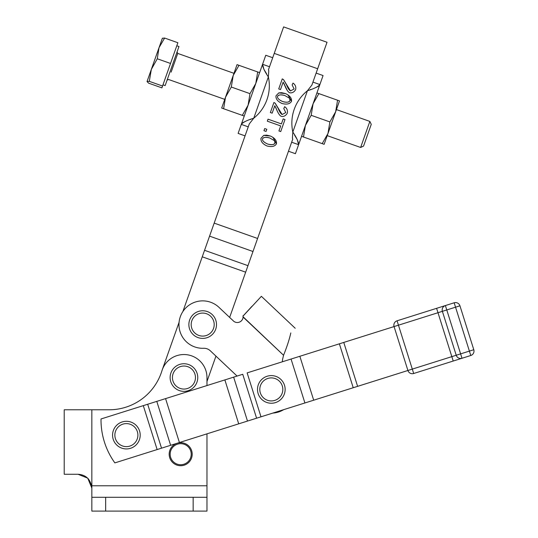 <?xml version="1.0" encoding="UTF-8"?>
<svg xmlns="http://www.w3.org/2000/svg" width="538" height="538" viewBox="0 0 538 538"><rect width="100%" height="100%" fill="white"/><g stroke="black" fill="none" stroke-linecap="round" stroke-linejoin="round"><path stroke-width="0.81" d="M327.205 135.63L360.635 147.466L363.574 146.06L365.746 139.934L371.26 124.352L369.855 121.413L360.635 147.466L369.855 121.413L336.425 109.584M162.974 84.836L165.139 85.603L178.972 46.53L176.8 45.764M147.029 81.568L162.355 38.272L164.615 38.043L159.006 47.721L157.278 58.777L170.533 63.464L177.87 42.731L164.615 38.043L177.87 42.731L161.898 87.862L148.643 83.168L161.898 87.862L162.55 86.033L149.288 81.339L147.029 81.568L148.643 83.168L147.029 81.568L149.288 81.339L162.55 86.033L170.533 63.464L157.278 58.777L151.346 69.368L149.288 81.339L151.346 69.368L157.278 58.777L159.006 47.721L147.029 81.568M162.429 38.164L159.006 47.721L164.615 38.043L162.355 38.272M171.131 72.119L177.748 53.423L171.131 72.119M78.023 409.788L91.837 409.788L91.837 485.774L206.969 485.774L206.969 433.85L206.969 497.287L193.155 497.287L206.969 497.287L206.969 485.774L91.837 485.774L91.837 409.788L64.21 409.788L64.21 474.26L78.023 474.26C86.093 474.819 90.7 479.419 91.837 488.074L91.837 497.287L193.155 497.287L105.656 497.287L105.656 511.1L193.155 511.1L193.155 497.287L193.155 511.1L105.656 511.1L105.656 497.287L91.837 497.287L91.837 485.774L91.837 488.074L87.808 478.322M87.573 478.087L78.023 474.26C59.933 474.26 59.933 474.26 78.023 474.26C86.093 474.819 90.7 479.419 91.837 488.074L91.769 486.682M88.488 479.055L87.815 478.322M161.938 370.776A23.026 23.026 0 0 1 206.969 377.548L206.969 385.558L206.969 377.548A23.026 23.026 0 0 0 161.938 370.776A55.259 55.259 0 0 1 109.12 409.788A55.259 55.259 0 0 0 161.938 370.776M91.837 409.788L109.12 409.788L91.837 409.788M91.837 511.1L91.837 497.287L91.837 511.1L105.656 511.1L91.837 511.1M206.969 511.1L193.155 511.1L206.969 511.1L206.969 497.287L206.969 511.1M272.712 57.721L265.765 55.266L241.3 124.399L248.247 126.854L241.3 124.399C243.001 122.287 247.15 120.223 253.748 118.205L249.296 123.888L214.178 223.115L257.588 238.475L252.981 251.502L257.588 238.475L214.178 223.115L209.564 236.135L252.981 251.502L229.645 317.427L218.973 307.346A23.719 23.719 0 0 0 180.479 316.257A23.719 23.719 0 0 0 203.626 348.281A9.213 9.213 0 0 1 210.311 350.789L237.07 376.069L215.953 356.122L206.969 381.503L206.969 377.548L206.969 381.503L215.953 356.122L237.07 376.069L210.311 350.789A9.213 9.213 0 0 0 203.626 348.281A23.719 23.719 0 0 1 180.479 316.257A23.719 23.719 0 0 1 218.973 307.346L229.645 317.427L252.981 251.502L209.564 236.135L204.554 250.304L247.964 265.671L204.554 250.304L202.248 256.814L245.664 272.181L202.248 256.814L182.88 311.542A23.719 23.719 0 0 0 179.087 322.262L162.247 369.841M267.648 144.043C271.724 145.072 274.158 144.789 274.945 143.195L274.582 140.761L269.787 137.984C265.711 136.955 263.277 137.23 262.497 138.817C262.12 140.532 263.835 142.274 267.648 144.043C263.835 142.274 262.12 140.532 262.497 138.817C263.277 137.23 265.711 136.955 269.787 137.984C266.088 136.901 263.66 137.177 262.497 138.817C262.167 140.6 263.882 142.341 267.648 144.043C271.347 145.126 273.781 144.843 274.945 143.195C274.158 144.789 271.724 145.072 267.648 144.043C263.882 142.341 262.167 140.6 262.497 138.817C263.66 137.177 266.088 136.901 269.787 137.984L274.582 140.761L274.945 143.195C273.781 144.843 271.347 145.126 267.648 144.043M283.62 26.9L274.245 53.383L317.662 68.75L327.03 42.267L283.62 26.9M322.423 55.286L311.885 85.071L317.662 68.75L274.245 53.383L268.469 69.705L268.765 70.848L268.469 69.705L279.014 39.926M282.679 101.574C286.754 102.603 289.188 102.321 289.975 100.727L289.612 98.293L284.817 95.515C280.742 94.486 278.307 94.762 277.527 96.349C277.151 98.064 278.866 99.806 282.679 101.574C278.866 99.806 277.151 98.064 277.527 96.349C278.307 94.762 280.742 94.486 284.817 95.515C281.118 94.432 278.691 94.708 277.527 96.349C277.198 98.131 278.913 99.873 282.679 101.574C286.377 102.657 288.812 102.375 289.975 100.727C289.188 102.321 286.754 102.603 282.679 101.574C278.913 99.873 277.198 98.131 277.527 96.349C278.691 94.708 281.118 94.432 284.817 95.515L289.612 98.293L289.975 100.727C288.812 102.375 286.377 102.657 282.679 101.574M288.469 151.232L295.416 153.693L319.881 84.56L312.934 82.099L319.881 84.56C318.173 86.672 314.024 88.736 307.433 90.747L311.885 85.071L307.433 90.747C314.024 88.736 318.173 86.672 319.881 84.56L323.069 75.549L316.122 73.087M257.588 238.475L292.706 139.255L292.416 138.105L292.706 139.255L257.588 238.475M263.755 135.381L270.473 136.06C274.837 138.091 276.835 140.66 276.478 143.767C274.952 146.45 271.784 147.183 266.962 145.966C262.618 143.942 260.621 141.38 260.97 138.279L263.755 135.381L260.97 138.279L263.755 135.381L270.473 136.06L263.755 135.381L260.97 138.279C260.621 141.38 262.618 143.942 266.962 145.966C271.784 147.183 274.952 146.45 276.478 143.767C276.835 140.66 274.837 138.091 270.473 136.06L266.606 135.132L263.755 135.381M283.936 83.484L287.231 90.424L285.026 86.1C286.613 89.927 288.193 92.166 289.76 92.818C292.235 93.148 294.199 92.072 295.651 89.577C296.189 86.806 295.308 84.648 293.008 83.087C295.308 84.648 296.189 86.806 295.651 89.577C294.199 92.072 292.235 93.148 289.76 92.818C288.193 92.166 286.613 89.927 285.026 86.1L283.149 82.126L280.513 89.57L278.718 88.938L282.268 78.898L283.492 79.577L286.512 84.775C287.884 88.225 289.215 90.276 290.486 90.915L294.131 88.985L292.134 84.943L293.008 83.087L292.134 84.943L293.008 83.087L292.134 84.943L294.131 88.985L292.134 84.943L294.131 88.985L290.486 90.915C289.215 90.276 287.884 88.225 286.512 84.775L290.486 90.915L283.506 79.59L282.275 78.898L283.492 79.577L282.268 78.898L278.718 88.938L282.268 78.898L278.718 88.938L280.513 89.57L278.718 88.938L280.513 89.57L283.149 82.126L285.026 86.1L283.149 82.126M278.785 92.913L285.503 93.592C289.868 95.623 291.865 98.192 291.509 101.299C289.982 103.982 286.815 104.715 281.993 103.498C277.648 101.474 275.651 98.911 276.001 95.804L278.785 92.913L276.001 95.804L278.785 92.913L285.503 93.592L278.785 92.913L276.001 95.804C275.651 98.911 277.648 101.474 281.993 103.498C286.815 104.715 289.982 103.982 291.509 101.299C291.865 98.192 289.868 95.623 285.503 93.592L281.636 92.664L278.785 92.913M275.133 103.182L273.916 102.502L270.365 112.543L272.161 113.175L270.365 112.543L273.916 102.502L275.133 103.182L273.916 102.502L270.365 112.543L272.161 113.175L274.797 105.73L276.673 109.705C278.26 113.531 279.841 115.771 281.408 116.423C283.882 116.753 285.846 115.67 287.299 113.182C287.837 110.411 286.956 108.246 284.656 106.692C286.956 108.246 287.837 110.411 287.299 113.182C285.846 115.67 283.882 116.753 281.408 116.423C279.841 115.771 278.26 113.531 276.673 109.705L274.797 105.73L272.161 113.175L270.365 112.543L273.916 102.502L275.133 103.182L278.159 108.38C279.531 111.83 280.856 113.874 282.134 114.52L285.779 112.59L283.782 108.541L284.656 106.692L283.782 108.541L284.656 106.692L283.782 108.541L285.779 112.59L283.782 108.541L285.779 112.59L282.134 114.52C280.856 113.874 279.531 111.83 278.159 108.38L282.134 114.52L275.153 103.188M280.708 125.926L267.305 121.178L268.018 119.167L281.421 123.908L283.19 118.905L284.985 119.537L280.722 131.581L278.926 130.949L280.708 125.926L278.926 130.949L280.722 131.581L278.926 130.949L280.722 131.581L284.985 119.537L280.722 131.581L284.985 119.537L283.19 118.905L284.985 119.537L283.19 118.905L281.421 123.908L268.018 119.167L267.305 121.178L268.018 119.167L267.305 121.178L280.708 125.926M264.696 128.555L266.814 129.308L266.061 131.427L263.943 130.673L264.696 128.555L263.943 130.673L264.696 128.555L266.814 129.308L266.061 131.427L263.943 130.673L266.061 131.427L266.814 129.308L264.696 128.555L263.943 130.673L266.061 131.427L266.814 129.308L264.696 128.555M276.727 109.853L274.797 105.73M275.577 107.089L276.673 109.705M287.897 94.816L291.509 101.299L287.897 94.816M272.867 137.284L276.478 143.767L272.867 137.284M162.234 369.868L179.087 322.255A23.719 23.719 0 0 1 182.88 311.542L249.296 123.888L253.748 118.205L268.361 76.921L268.765 70.848L268.361 76.921C264.501 71.204 262.571 66.994 262.578 64.278L269.518 66.739L262.578 64.278C262.571 66.994 264.501 71.204 268.361 76.921L253.748 118.205A41.446 41.446 0 0 0 268.361 76.921A41.446 41.446 0 0 1 253.748 118.205C247.15 120.223 243.001 122.287 241.3 124.399L238.105 133.411L245.052 135.865M170.633 445.303L156.787 401.382L147.688 404.253L161.534 448.174L238.711 423.836L224.864 379.915L165.569 398.611L179.416 442.532L165.569 398.611L156.787 401.382L170.633 445.303L161.534 448.174L147.688 404.253L101.016 418.967A73.686 73.686 0 0 0 114.863 462.888L157.143 449.56L143.296 405.639L157.143 449.56L161.534 448.174L114.863 462.888A73.686 73.686 0 0 1 101.016 418.967L224.864 379.915L238.711 423.836L256.599 418.201L242.746 374.28L233.647 377.151L247.493 421.066L233.647 377.151L224.864 379.915L242.746 374.28L256.599 418.201L304.911 402.969L291.058 359.048L247.137 372.895L260.991 416.815L247.137 372.895L291.058 359.048L304.911 402.969L353.224 387.737L339.377 343.816L299.848 356.277L313.694 400.198L299.848 356.277L291.058 359.048L339.377 343.816L353.224 387.737L357.615 386.351L343.769 342.43L339.377 343.816L343.769 342.43L357.615 386.351L407.912 370.494L394.065 326.573L343.769 342.43L394.065 326.573A4.607 4.607 0 0 1 397.071 320.796L454.166 302.793L445.383 305.557L460.615 353.876L469.398 351.106L455.551 307.185L446.769 309.955L455.551 307.185L454.166 302.793A4.607 4.607 0 0 1 459.943 305.799L473.79 349.72L459.943 305.799L455.551 307.185L469.398 351.106L473.79 349.72A4.607 4.607 0 0 1 470.784 355.497A4.607 4.607 0 0 0 473.79 349.72L469.398 351.106L470.784 355.497L469.398 351.106L460.615 353.876L462.001 358.268L470.784 355.497L462.001 358.268L460.615 353.876L456.224 355.255L442.377 311.334L398.456 325.187L412.303 369.108L451.833 356.64L437.986 312.719L451.833 356.64L456.224 355.255A4.607 4.607 0 0 0 462.001 358.268A4.607 4.607 0 0 1 456.224 355.255L170.633 445.303M283.661 409.667A23.719 23.719 0 0 1 272.82 413.083A23.719 23.719 0 0 0 283.661 409.667A23.719 23.719 0 0 1 272.827 413.083A23.719 23.719 0 0 0 283.654 409.667M218.973 307.346L231.865 319.518A6.214 6.214 0 0 0 232.692 320.177A6.214 6.214 0 0 1 231.865 319.518L218.973 307.346M282.766 358.577A13.127 13.127 0 0 0 282.41 361.771A13.127 13.127 0 0 1 282.766 358.577L283.553 355.268L282.766 358.577M290.816 332.921C289.404 339.29 286.983 346.741 283.553 355.268C286.983 346.741 289.404 339.29 290.816 332.921C296.64 326.754 296.64 326.754 290.816 332.921C296.64 326.754 296.64 326.754 290.816 332.921M295.207 328.267L261.381 296.317L243.041 316.102M243.082 316.774L283.553 355.268L243.075 317.03A5.757 5.757 0 0 1 232.692 320.177A5.757 5.757 0 0 0 243.075 317.03L242.994 315.779L243.075 317.03M243.035 316.041L251.898 306.357M250.903 119.335L250.399 119.523L250.903 119.335M242.853 122.664L245.241 121.447L242.86 122.664M263.849 69.173L262.578 64.278L263.781 69.052M264.158 69.738L266.586 73.793L264.158 69.738M297.332 139.779L298.603 144.675C298.603 141.965 296.68 137.748 292.82 132.039A41.446 41.446 0 0 1 307.433 90.747A41.446 41.446 0 0 0 292.82 132.039L307.433 90.747L292.82 132.039C296.68 137.748 298.603 141.965 298.603 144.675L291.657 142.22L298.603 144.675L297.4 139.907M310.271 89.624L310.782 89.436L310.271 89.624M315.954 87.506L318.321 86.295L315.954 87.506M297.016 139.221L294.595 135.166L297.016 139.221M292.82 132.039L292.416 138.105L292.82 132.039M215.886 328.664A13.813 13.813 0 0 0 199.625 311.112A13.813 13.813 0 0 0 192.557 333.977A13.813 13.813 0 0 0 215.886 328.664A13.813 13.813 0 0 1 192.557 333.977A13.813 13.813 0 0 1 199.625 311.112A13.813 13.813 0 0 1 215.886 328.664A13.813 13.813 0 0 0 199.625 311.112A13.813 13.813 0 0 0 192.557 333.977A13.813 13.813 0 0 0 215.886 328.664M213.687 327.985A11.513 11.513 0 0 0 200.136 313.358A11.513 11.513 0 0 0 194.245 332.41A11.513 11.513 0 0 0 213.687 327.985A11.513 11.513 0 0 1 194.245 332.41A11.513 11.513 0 0 1 200.136 313.358A11.513 11.513 0 0 1 213.687 327.985M183.942 363.735A13.813 13.813 0 0 1 195.906 384.455A13.813 13.813 0 0 1 171.978 384.455A13.813 13.813 0 0 1 183.942 363.735A13.813 13.813 0 0 0 171.978 384.455A13.813 13.813 0 0 0 195.906 384.455A13.813 13.813 0 0 0 183.942 363.735M183.942 366.035A11.513 11.513 0 0 0 173.976 383.305A11.513 11.513 0 0 0 193.915 383.305A11.513 11.513 0 0 0 183.942 366.035A11.513 11.513 0 0 1 193.915 383.305A11.513 11.513 0 0 1 173.976 383.305A11.513 11.513 0 0 1 183.942 366.035M271.32 375.598A13.813 13.813 0 0 1 283.284 396.324A13.813 13.813 0 0 1 259.35 396.324A13.813 13.813 0 0 1 271.32 375.598A13.813 13.813 0 0 0 259.35 396.324A13.813 13.813 0 0 0 283.284 396.324A13.813 13.813 0 0 0 271.32 375.598M271.32 377.905A11.513 11.513 0 0 0 261.347 395.174A11.513 11.513 0 0 0 281.287 395.174A11.513 11.513 0 0 0 271.32 377.905A11.513 11.513 0 0 1 281.287 395.174A11.513 11.513 0 0 1 261.347 395.174A11.513 11.513 0 0 1 271.32 377.905M126.376 421.301A13.813 13.813 0 0 1 138.347 442.021A13.813 13.813 0 0 1 114.412 442.021A13.813 13.813 0 0 1 126.376 421.301A13.813 13.813 0 0 0 114.412 442.021A13.813 13.813 0 0 0 138.347 442.021A13.813 13.813 0 0 0 126.376 421.301M126.376 423.601A11.513 11.513 0 0 0 116.41 440.871A11.513 11.513 0 0 0 136.349 440.871A11.513 11.513 0 0 0 126.376 423.601A11.513 11.513 0 0 1 136.349 440.871A11.513 11.513 0 0 1 116.41 440.871A11.513 11.513 0 0 1 126.376 423.601M241.3 124.399C237.09 136.289 237.09 136.289 241.3 124.399L262.578 64.278C266.787 52.381 266.787 52.381 262.578 64.278M244.252 116.047L221.676 108.057L242.315 115.361L248.092 105.192L249.995 93.652L231.3 87.035L225.523 97.203L223.62 108.743L225.523 97.203L221.676 108.057L225.523 97.203L231.3 87.035L249.995 93.652L248.092 105.192L242.315 115.361L244.252 116.047M259.619 72.63L257.682 71.944L255.779 83.484L249.995 93.652L255.779 83.484L257.682 71.944L238.98 65.327L233.203 75.495L231.3 87.035L233.203 75.495L238.98 65.327L259.619 72.63M237.043 64.641L238.98 65.327L237.043 64.641L225.523 97.203L237.043 64.641M319.881 84.56C324.091 72.664 324.091 72.664 319.881 84.56L298.603 144.675C294.394 156.571 294.394 156.571 298.603 144.675M324.132 144.319L301.562 136.322L322.195 143.633L327.978 133.464L329.881 121.924L311.179 115.307L305.402 125.475L303.499 137.015L305.402 125.475L311.179 115.307L313.082 103.767L318.866 93.599L316.922 92.913L339.498 100.902L318.866 93.599L313.082 103.767L311.179 115.307L329.881 121.924L335.658 111.756L337.561 100.216L335.658 111.756L329.881 121.924L327.978 133.464L339.498 100.902L327.978 133.464L322.195 143.633L324.132 144.319L327.978 133.464L324.132 144.319M191.212 454.206A10.525 10.525 0 0 0 175.422 445.087A10.525 10.525 0 0 0 175.422 463.319A10.525 10.525 0 0 0 191.212 454.206A10.525 10.525 0 0 1 175.422 463.319A10.525 10.525 0 0 1 175.422 445.087A10.525 10.525 0 0 1 191.212 454.206M192.201 454.206A11.513 11.513 0 0 0 174.931 444.233A11.513 11.513 0 0 0 174.931 464.18A11.513 11.513 0 0 0 192.201 454.206A11.513 11.513 0 0 1 174.931 464.18A11.513 11.513 0 0 1 174.931 444.233A11.513 11.513 0 0 1 192.201 454.206M454.166 302.793L455.551 307.185L459.943 305.799A4.607 4.607 0 0 0 454.166 302.793M398.456 325.187L397.071 320.796A4.607 4.607 0 0 0 394.065 326.573L398.456 325.187L394.065 326.573L407.912 370.494A4.607 4.607 0 0 0 413.688 373.5L398.456 325.187L437.986 312.719L436.6 308.328L397.071 320.796L398.456 325.187M407.912 370.494L412.303 369.108L413.688 373.5L453.218 361.032L451.833 356.64L453.218 361.032L462.001 358.268L413.688 373.5A4.607 4.607 0 0 1 407.912 370.494M442.377 311.334L446.769 309.955L445.383 305.557A4.607 4.607 0 0 0 442.377 311.334L456.224 355.255L460.615 353.876L446.769 309.955L442.377 311.334A4.607 4.607 0 0 1 445.383 305.557L436.6 308.328L437.986 312.719L442.377 311.334M233.969 73.323L177.748 53.423L177.049 51.957M224.749 99.369L168.528 79.476L167.062 80.175"/></g></svg>
